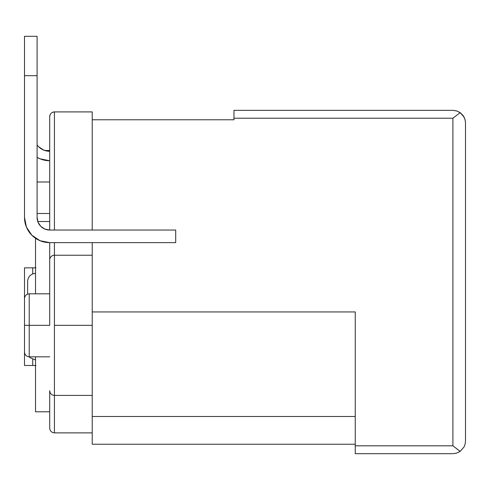 <?xml version="1.0" encoding="UTF-8"?>
<svg xmlns="http://www.w3.org/2000/svg" width="490" height="490" viewBox="0 0 490 490"><rect width="100%" height="100%" fill="white"/><g stroke="black" fill="none" stroke-linecap="round" stroke-linejoin="round"><path stroke-width="0.73" d="M35.525 238.281L35.525 293.822L35.525 238.281M35.525 359.972L29.957 357.669L29.222 356.824L29.222 325.323L24.5 325.323L24.5 352.102L24.5 298.551L24.5 325.323L29.222 325.323L29.222 356.824C26.374 356.524 24.8 354.95 24.5 352.102L24.5 365.485L35.966 365.485M49.698 181.998L37.099 181.998L49.698 181.998M49.698 325.323L29.222 325.323L49.698 325.323L49.698 242.636L40.058 240.719L31.881 235.255L26.417 227.078L24.5 217.438L24.5 75.687L37.099 75.687L37.099 217.438L38.061 222.258L40.792 226.349L44.878 229.081L49.698 230.037L175.702 230.037L175.702 242.636L49.698 242.636L49.698 325.323M49.698 428.107L49.698 390.689A4.722 4.722 0 0 0 54.427 395.412L54.427 325.323L92.224 325.323L92.224 416.488L355.25 416.488L92.224 416.488L92.224 444.24L92.224 255.235L54.427 255.235L54.427 325.323L92.224 325.323L92.224 242.636L92.224 255.235L54.427 255.235L54.427 242.636L54.427 255.235A4.722 4.722 0 0 0 49.698 259.963A4.722 4.722 0 0 1 54.427 255.235L54.427 432.878L54.427 395.412L92.224 395.412L54.427 395.412A4.722 4.722 0 0 1 49.698 390.689L49.698 428.15C49.998 431.004 51.573 432.578 54.427 432.878L92.224 432.878M35.966 267.84L24.5 267.84L24.5 298.551C24.8 295.697 26.374 294.123 29.222 293.822L29.222 325.323L29.222 293.822L49.698 293.822M43.671 150.087L49.698 151.288A15.747 15.747 0 0 1 37.099 144.985L38.563 146.675L43.671 150.087L49.698 151.288M49.698 160.738L40.058 158.821L37.099 157.364A25.198 25.198 0 0 0 49.698 160.738L40.058 158.821M44.878 229.081L49.698 230.037L49.698 116.638L49.698 230.037A12.599 12.599 0 0 1 37.099 217.438L37.099 36.315L37.099 75.687L24.5 75.687L24.5 217.438L26.417 227.078M92.224 230.037L92.224 119.787L92.224 230.037M460.11 112.602L456.631 110.899L460.165 112.645L452.901 118.213L452.901 445.814L460.165 451.382L452.901 445.814L355.25 445.814L355.25 311.94L92.224 311.94L355.25 311.94L355.25 445.814L452.901 445.814L452.901 118.213L233.975 118.213L233.975 119.787L92.224 119.787L233.975 119.787L233.975 118.213L452.901 118.213L460.165 112.645L456.619 110.899L452.901 110.336L233.975 110.336L452.913 110.336L456.98 111.016L460.618 112.976L463.424 116.008L465.102 119.787L465.5 122.935L465.145 119.952L464.085 117.141L465.145 119.952L465.5 122.935L465.145 119.952M233.975 110.336L233.975 118.213L233.975 110.336M463.424 116.008L460.214 112.682M460.165 112.645L464.085 117.141L460.165 112.645M456.98 111.016L452.901 110.336L456.619 110.899M456.619 453.127L452.901 453.685L355.25 453.685L452.901 453.685L456.619 453.127L460.165 451.382L456.619 453.127L452.901 453.685L456.619 453.127L460.165 451.382L464.085 446.886L465.145 444.069L465.5 441.086L465.5 122.935L465.5 441.086L465.145 444.069L464.085 446.886L460.165 451.382L456.619 453.127M355.25 445.814L355.25 453.685L355.25 445.814M456.619 448.736L460.165 451.382L464.085 446.886L465.145 444.069L465.5 441.086L465.145 444.069L464.085 446.886L460.165 451.382M92.224 444.24L355.25 444.24L92.224 444.24M92.224 119.787L92.224 111.91L92.224 119.787M54.427 111.91A4.722 4.722 0 0 0 52.62 112.271L54.427 111.91L54.427 230.037L54.427 111.91L92.224 111.91L54.427 111.91L52.62 112.271L51.083 113.294L50.06 114.832L49.698 116.638L50.06 114.832L49.698 116.638L50.06 114.832L51.083 113.294L50.06 114.832L51.083 113.294L52.62 112.271L51.083 113.294L52.62 112.271L54.427 111.91L52.62 112.271L54.427 111.91L52.62 112.271L51.083 113.294L50.06 114.832L49.698 116.638L50.06 114.832A4.722 4.722 0 0 0 49.698 116.638M50.035 392.429L49.698 390.689L50.035 392.429M50.06 258.157L49.821 258.91M51.083 256.619L50.519 257.305M52.62 255.596L51.818 256.025M50.06 114.832L51.083 113.294L52.62 112.271M35.525 411.655L35.525 356.824L35.525 411.79L49.698 411.79M24.5 36.315L24.5 75.687L24.5 36.315L37.099 36.315M49.698 230.037L175.702 230.037L175.702 242.636L49.698 242.636A25.198 25.198 0 0 1 24.5 217.438M35.525 365.485L24.5 365.485L24.5 352.102M24.5 325.323L24.5 267.84L35.525 267.84M32.738 365.485L32.738 359.464L32.738 365.485M32.738 273.861L32.738 267.84L32.738 273.861M27.648 281.223L27.648 294.098L27.648 281.223C28.144 276.47 30.772 273.843 35.525 273.353M49.698 221.535L37.785 221.535M49.698 213.499L37.099 213.499M49.698 356.824L29.222 356.824M49.698 150.497L44.78 150.497"/></g></svg>
